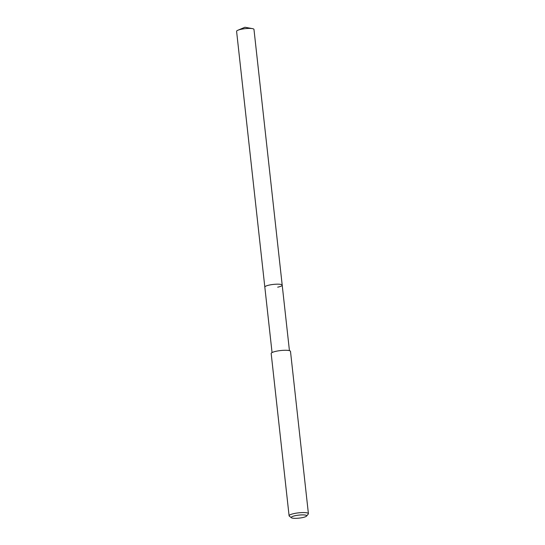 <?xml version="1.0" encoding="UTF-8"?>
<svg xmlns="http://www.w3.org/2000/svg" width="545" height="545" viewBox="0 0 545 545"><rect width="100%" height="100%" fill="white"/><g stroke="black" fill="none" stroke-linecap="round" stroke-linejoin="round"><path stroke-width="0.82" d="M289.436 350.646L253.97 29.396A8.74 1.696 173.7 0 0 252.471 28.633A8.74 1.696 173.7 0 0 241.115 29.294A8.74 1.696 173.7 0 0 237.886 30.241A8.74 1.696 173.7 0 0 236.591 31.31L264.822 287.072A8.74 1.696 -6.3 0 1 269.353 285.055A8.74 1.696 -6.3 0 1 282.208 285.158A8.74 1.696 -6.3 0 1 277.684 287.174M282.208 285.158A8.74 1.696 173.7 0 0 269.353 285.055A8.74 1.696 173.7 0 0 264.822 287.072L272.057 352.567M308.409 513.656L290.492 351.355A9.715 1.887 173.7 0 0 276.206 351.253A9.715 1.887 173.7 0 0 271.178 353.487L289.095 515.788A9.715 1.887 -6.3 0 1 294.13 513.547A9.715 1.887 -6.3 0 1 308.409 513.656A9.715 1.887 -6.3 0 1 308.259 514.051L306.569 516.081A7.773 1.512 -6.3 0 1 302.666 517.559A7.773 1.512 -6.3 0 1 291.425 517.75A7.773 1.512 -6.3 0 1 295.261 515.679A7.773 1.512 -6.3 0 1 303.483 514.902A7.773 1.512 -6.3 0 1 306.569 516.081M291.425 517.75L289.327 516.135A9.715 1.887 -6.3 0 1 289.095 515.788M252.471 28.633L244.937 27.25L237.886 30.241"/></g></svg>
